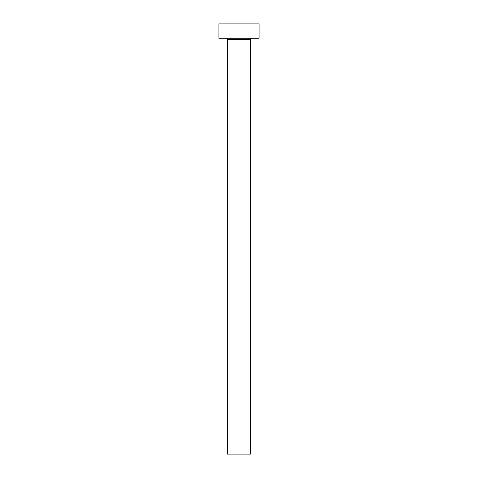 <?xml version="1.0" encoding="UTF-8"?>
<svg xmlns="http://www.w3.org/2000/svg" width="478" height="478" viewBox="0 0 478 478"><rect width="100%" height="100%" fill="white"/><g stroke="black" fill="none" stroke-linecap="round" stroke-linejoin="round"><path stroke-width="0.72" d="M250.472 39.674A1.434 1.434 0 0 1 251.906 38.24A1.434 1.434 0 0 0 250.472 39.674L227.528 39.674L227.528 454.1L250.472 454.1L250.472 39.674L250.472 454.1L227.528 454.1L227.528 39.674A1.434 1.434 0 0 0 226.094 38.24A1.434 1.434 0 0 1 227.528 39.674L250.472 39.674M218.924 23.9L218.924 38.24L259.076 38.24L259.076 23.9L218.924 23.9L218.924 38.24L259.076 38.24L259.076 23.9L218.924 23.9"/></g></svg>
